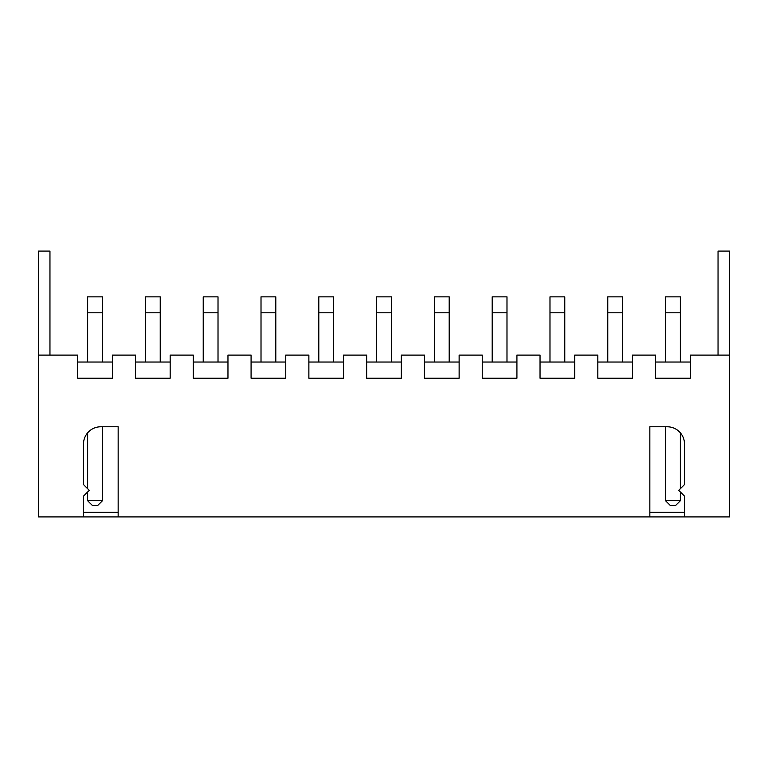 <?xml version="1.0" encoding="UTF-8"?>
<svg xmlns="http://www.w3.org/2000/svg" width="768" height="768" viewBox="0 0 768 768"><rect width="100%" height="100%" fill="white"/><g stroke="black" fill="none" stroke-linecap="round" stroke-linejoin="round"><path stroke-width="1.15" d="M684.518 516.922L684.518 496.118L678.739 490.339L684.518 484.56L684.518 444.106A17.338 17.338 0 0 0 667.181 426.768L649.843 426.768L649.843 516.922L729.6 516.922L729.6 355.104L690.298 355.104L690.298 378.221L655.622 378.221L655.622 355.104L632.506 355.104L632.506 378.221L597.83 378.221L597.83 355.104L574.714 355.104L574.714 378.221L540.038 378.221L540.038 355.104L516.922 355.104L516.922 378.221L482.246 378.221L482.246 355.104L459.13 355.104L459.13 378.221L424.454 378.221L424.454 355.104L401.338 355.104L401.338 378.221L366.662 378.221L366.662 355.104L343.546 355.104L343.546 378.221L308.87 378.221L308.87 355.104L285.754 355.104L285.754 378.221L251.078 378.221L251.078 355.104L227.962 355.104L227.962 378.221L193.286 378.221L193.286 355.104L170.17 355.104L170.17 378.221L135.494 378.221L135.494 355.104L112.378 355.104L112.378 378.221L77.702 378.221L77.702 355.104L38.4 355.104L38.4 516.922L118.157 516.922L118.157 426.768L100.819 426.768A17.338 17.338 0 0 0 83.482 444.106L83.482 484.56L89.261 490.339L83.482 496.118L83.482 516.922M718.042 355.104L718.042 251.078L729.6 251.078L729.6 355.104M49.958 355.104L49.958 251.078L38.4 251.078L38.4 355.104M649.843 516.922L118.157 516.922M112.378 362.035L77.702 362.035M170.17 362.035L135.494 362.035M227.962 362.035L193.286 362.035M285.754 362.035L251.078 362.035M343.546 362.035L308.87 362.035M401.338 362.035L366.662 362.035M459.13 362.035L424.454 362.035M516.922 362.035L482.246 362.035M574.714 362.035L540.038 362.035M632.506 362.035L597.83 362.035M690.298 362.035L655.622 362.035M83.482 512.304L118.157 512.304M649.843 512.304L684.518 512.304M87.638 362.035L87.638 296.851L102.432 296.851L102.432 312.797L87.638 312.797M102.432 362.035L102.432 312.797M160.224 362.035L160.224 296.851L145.43 296.851L145.43 362.035M203.222 362.035L203.222 296.851L218.016 296.851L218.016 312.797L203.222 312.797M218.016 362.035L218.016 312.797M261.014 362.035L261.014 296.851L275.808 296.851L275.808 312.797L261.014 312.797M275.808 362.035L275.808 312.797M333.61 362.035L333.61 296.851L318.806 296.851L318.806 362.035M391.402 362.035L391.402 296.851L376.598 296.851L376.598 362.035M434.39 362.035L434.39 296.851L449.194 296.851L449.194 312.797L434.39 312.797M449.194 362.035L449.194 312.797M492.192 362.035L492.192 296.851L506.986 296.851L506.986 312.797L492.192 312.797M506.986 362.035L506.986 312.797M549.984 362.035L549.984 296.851L564.778 296.851L564.778 312.797L549.984 312.797M564.778 362.035L564.778 312.797M622.57 362.035L622.57 296.851L607.776 296.851L607.776 362.035M680.362 362.035L680.362 296.851L665.568 296.851L665.568 362.035M87.638 500.746L92.266 505.363L97.814 505.363L102.432 500.746L87.638 500.746L87.638 491.952M87.638 488.717L87.638 432.835M102.432 500.746L102.432 426.768M680.362 500.746L665.568 500.746L670.186 505.363L675.734 505.363L680.362 500.746L680.362 491.952M680.362 488.717L680.362 432.835M665.568 500.746L665.568 426.768M160.224 312.797L145.43 312.797M333.61 312.797L318.806 312.797M391.402 312.797L376.598 312.797M622.57 312.797L607.776 312.797M680.362 312.797L665.568 312.797"/></g></svg>
